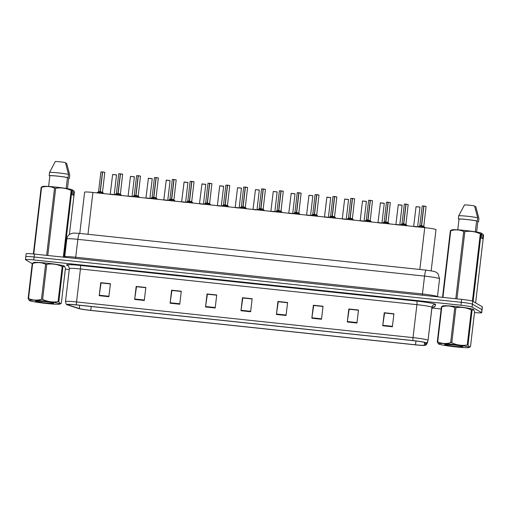 <?xml version="1.0" encoding="UTF-8"?>
<svg xmlns="http://www.w3.org/2000/svg" width="509" height="509" viewBox="0 0 509 509"><rect width="100%" height="100%" fill="white"/><g stroke="black" fill="none" stroke-linecap="round" stroke-linejoin="round"><path stroke-width="0.76" d="M79.773 233.415L84.615 192.16A9.843 0.687 6.7 0 1 92.912 192.453L424.741 227.638A9.843 0.687 6.7 0 1 436.003 229.642A9.843 0.687 6.7 0 1 436.003 229.654L431.168 270.807L436.003 229.642M64.567 266.417A15.754 1.101 -173.3 0 0 64.643 266.322A15.754 1.101 -173.3 0 0 64.465 266.124A15.754 1.101 -173.3 0 0 47.871 263.248A15.754 1.101 -173.3 0 0 33.352 262.644A15.754 1.101 -173.3 0 0 33.397 262.746A15.754 1.101 -173.3 0 1 33.352 262.644A15.754 1.101 -173.3 0 1 47.871 263.248A15.754 1.101 -173.3 0 1 64.465 266.124A15.754 1.101 -173.3 0 1 64.643 266.322A15.754 1.101 -173.3 0 1 64.567 266.417M473.726 309.803A15.754 1.101 -173.3 0 0 473.809 309.707A15.754 1.101 -173.3 0 0 473.631 309.51A15.754 1.101 -173.3 0 0 457.037 306.634A15.754 1.101 -173.3 0 0 442.518 306.03A15.754 1.101 -173.3 0 0 442.563 306.132A15.754 1.101 -173.3 0 1 442.518 306.03A15.754 1.101 -173.3 0 1 457.037 306.634A15.754 1.101 -173.3 0 1 473.631 309.51A15.754 1.101 -173.3 0 1 473.809 309.707A15.754 1.101 -173.3 0 1 473.726 309.803M67.894 304.789A10.504 0.732 6.7 0 1 67.773 304.656A10.504 0.732 6.7 0 1 76.624 304.967L413.104 340.648A10.504 0.732 6.7 0 1 425.117 342.786L424.36 345.121A10.504 0.732 6.7 0 1 415.509 344.803L90.755 310.363A10.504 0.732 6.7 0 1 79.296 308.53L68.327 304.961A10.504 0.732 6.7 0 1 67.894 304.789M66.895 304.681A11.522 0.802 -173.3 0 0 67.366 304.872L78.335 308.441A11.522 0.802 -173.3 0 0 90.907 310.452L415.668 344.892A11.522 0.802 -173.3 0 0 425.282 345.318A11.522 0.802 -173.3 0 0 425.365 345.242L426.122 342.913A11.522 0.802 -173.3 0 0 412.952 340.559L76.465 304.878A11.522 0.802 -173.3 0 0 66.832 304.643A11.522 0.802 -173.3 0 0 66.895 304.681M474.496 312.532A9.843 0.687 -173.3 0 0 481.711 312.717L482.055 309.79A9.843 0.687 -173.3 0 0 481.94 309.669L472.441 304.185A9.843 0.687 -173.3 0 0 461.294 302.301L34.09 257A9.843 0.687 -173.3 0 0 25.794 256.708A9.843 0.687 -173.3 0 0 25.908 256.835M392.388 326.772L393.915 313.767L384.25 312.742L382.723 325.747L392.388 326.772M393.89 313.996L384.588 313.003L382.781 325.302A2.628 0.42 96.1 0 0 382.723 325.747M384.645 313.01L384.25 312.742M356.949 323.018L358.476 310.013L348.811 308.982L347.284 321.993L356.949 323.018M358.451 310.236L349.149 309.249L347.342 321.542A2.628 0.42 96.1 0 0 347.284 321.993M349.206 309.256L348.811 308.982M321.51 319.258L323.037 306.253L313.372 305.228L311.845 318.233L321.51 319.258M323.011 306.475L313.703 305.489L311.902 317.788A2.628 0.42 96.1 0 0 311.845 318.233M313.767 305.495L313.372 305.228M286.071 315.497L287.598 302.492L277.933 301.468L276.406 314.473L286.071 315.497M287.572 302.721L278.264 301.735L276.463 314.028A2.628 0.42 96.1 0 0 276.406 314.473M278.328 301.742L277.933 301.468M108.875 296.709L110.402 283.704L100.737 282.68L99.21 295.684L108.875 296.709M110.377 283.933L101.068 282.947L99.268 295.239A2.628 0.42 96.1 0 0 99.21 295.684M101.126 282.947L100.737 282.68M144.314 300.469L145.841 287.464L136.177 286.44L134.65 299.445L144.314 300.469M145.816 287.687L136.507 286.701L134.707 298.999A2.628 0.42 96.1 0 0 134.65 299.445M136.565 286.707L136.177 286.44M179.753 304.229L181.28 291.218L171.616 290.194L170.089 303.205L179.753 304.229M181.255 291.447L171.947 290.461L170.146 302.753A2.628 0.42 96.1 0 0 170.089 303.205M172.004 290.467L171.616 290.194M215.192 307.983L216.719 294.978L207.055 293.954L205.528 306.959L215.192 307.983M216.694 295.201L207.386 294.215L205.585 306.513A2.628 0.42 96.1 0 0 205.528 306.959M207.443 294.221L207.055 293.954M250.632 311.743L252.159 298.738L242.494 297.714L240.967 310.719L250.632 311.743M252.133 298.961L242.825 297.975L241.024 310.267A2.628 0.42 96.1 0 0 240.967 310.719M242.882 297.981L242.494 297.714M481.711 312.717A9.843 0.687 -173.3 0 0 481.597 312.596L472.097 307.112A9.843 0.687 -173.3 0 0 460.95 305.228L33.747 259.927A9.843 0.687 -173.3 0 0 25.45 259.635A9.843 0.687 -173.3 0 0 25.565 259.762L32.22 263.605M65.33 269.153L69.249 269.573M431.855 308.021L441.15 309.001M313.767 305.457L323.018 306.437M349.206 309.211L358.457 310.197M384.645 312.971L393.896 313.951M207.449 294.183L216.7 295.163M172.01 290.423L181.261 291.402M136.571 286.669L145.822 287.649M101.132 282.909L110.377 283.888M278.328 301.697L287.579 302.677M242.888 297.943L252.14 298.923M34.434 254.074A9.843 0.687 -173.3 0 0 26.137 253.781L25.794 256.708A9.843 0.687 -173.3 0 1 34.09 257L461.294 302.301A9.843 0.687 -173.3 0 1 472.441 304.185L481.94 309.669A9.843 0.687 -173.3 0 1 482.055 309.79L482.398 306.863A9.843 0.687 -173.3 0 0 482.284 306.742L472.785 301.258A9.843 0.687 -173.3 0 0 461.638 299.375L34.434 254.074L33.747 259.927M97.327 192.917L100.133 191.772L99.999 192.905L100.254 192.243M104.771 172.405L102.627 171.997L100.305 191.766L102.57 193.477M100.979 171.896L102.481 171.915L100.139 191.747L98.561 191.696L100.133 191.772M102.627 171.997L104.72 172.29M100.305 191.766L102.474 192.16L100.305 191.766C102.735 192.116 102.907 192.23 100.814 192.097M99.904 191.848L98.568 191.696L100.337 191.499M100.305 191.791L100.171 192.924L100.947 193.305M99.999 192.905L99.109 193.108M112.464 194.654C110.039 194.304 109.868 194.19 111.955 194.323L114.201 194.705L111.955 194.323C114.43 194.673 114.652 194.794 112.635 194.673M115.18 194.813L117.986 193.662L117.853 194.801L118.101 194.139M118.832 173.785L120.48 173.881L118.152 193.681L120.423 195.367M120.309 173.868L118.737 173.817L120.328 173.811L117.986 193.636L116.415 193.585L117.986 193.662M122.618 174.301L120.48 173.887L122.567 174.18M118.158 193.655L120.321 194.05L118.158 193.655C120.588 194.012 120.754 194.12 118.667 193.993M117.757 193.738L116.415 193.592L118.19 193.388M118.152 193.681L118.018 194.82L118.794 195.195M117.853 194.801L116.962 194.998M133.027 196.703L135.833 195.558L135.699 196.69L135.948 196.029M138.181 175.7L136.584 175.713L138.327 175.77L135.998 195.577L138.27 197.263M138.155 175.764L135.833 195.532L134.261 195.481L135.833 195.558M140.465 176.19L138.327 175.777L140.414 176.076M136.005 195.551L138.174 195.946L136.005 195.551C138.435 195.901 138.607 196.016 136.514 195.882M135.604 195.634L134.261 195.481L136.037 195.284M135.998 195.577L135.871 196.709L136.641 197.085M135.699 196.69L134.809 196.894M150.874 198.599L153.68 197.447L153.546 198.586L153.794 197.925M154.526 177.571L156.174 177.666L153.852 197.467L156.117 199.153M156.008 177.654L154.431 177.603L156.028 177.596L153.686 197.422L152.108 197.371L153.68 197.447M158.318 178.08L156.174 177.673L158.267 177.965M153.852 197.441L156.021 197.836L153.852 197.441C156.282 197.797 156.454 197.906 154.361 197.772M153.451 197.524L152.108 197.377L153.883 197.174M153.852 197.467L153.718 198.599L154.488 198.981M153.546 198.586L152.655 198.784M168.721 200.489L171.533 199.343L171.399 200.476L171.648 199.814M172.373 179.461L174.027 179.556L171.698 199.363L173.963 201.042M173.855 179.55L172.284 179.499L173.874 179.486L171.533 199.318L169.961 199.267L171.533 199.343M174.04 179.505L176.114 179.862M171.705 199.331L173.868 199.725L171.705 199.337C174.135 199.687 174.301 199.802 172.214 199.668M171.298 199.42L169.961 199.267L171.73 199.07M171.698 199.363L171.565 200.495L172.341 200.87M171.399 200.476L170.509 200.68M130.317 196.55C127.886 196.194 127.714 196.086 129.808 196.213L132.047 196.601L129.808 196.213C132.276 196.569 132.505 196.684 130.482 196.569M148.164 198.44C145.733 198.09 145.561 197.976 147.655 198.109L149.9 198.491L147.655 198.109C150.123 198.459 150.352 198.58 148.329 198.459M166.01 200.336C163.58 199.98 163.414 199.872 165.501 199.999L167.747 200.387L165.501 199.999C167.976 200.355 168.199 200.47 166.182 200.355M46.892 303.542A15.423 1.075 -173.3 0 0 59.757 304.115A15.423 1.075 -173.3 0 0 42.241 300.857A15.423 1.075 -173.3 0 0 29.344 300.545A15.423 1.075 -173.3 0 0 46.892 303.542M62.931 266.697L58.809 301.786L60.654 303.739L61.328 303.243L65.445 268.154L64.42 266.29L62.931 266.697A17.72 1.234 -173.3 0 0 62.206 266.551C57.256 264.235 52.103 263.49 46.745 264.317A17.72 1.234 -173.3 0 0 46.173 264.254A17.72 1.234 -173.3 0 0 45.606 264.196C41.49 262.364 37.176 262.103 32.659 263.42A17.72 1.234 -173.3 0 0 32.239 263.446L33.81 262.568A15.423 1.075 -173.3 0 1 46.675 263.14A15.423 1.075 -173.3 0 1 64.223 266.143L64.42 266.29M58.809 301.786A17.72 1.234 -173.3 0 0 58.083 301.64L62.206 266.551M46.745 264.317L42.622 299.407C47.572 301.722 52.726 302.467 58.083 301.64M42.622 299.407A17.72 1.234 -173.3 0 0 42.05 299.343A17.72 1.234 -173.3 0 0 41.483 299.286L45.606 264.196M45.95 303.001A9.168 0.643 -173.3 0 0 53.655 303.224A9.168 0.643 -173.3 0 0 45.104 301.621L35.439 300.902L35.598 301.264A9.168 0.643 -173.3 0 0 45.95 303.001M35.439 300.902L35.598 301.264M32.659 263.42L28.536 298.509A17.72 1.234 -173.3 0 0 28.122 298.535L32.239 263.446M28.536 298.509C32.652 300.342 36.966 300.596 41.483 299.286M29.344 300.545L28.122 298.535M456.058 346.928A15.423 1.075 -173.3 0 0 468.923 347.501A15.423 1.075 -173.3 0 0 451.407 344.243A15.423 1.075 -173.3 0 0 438.51 343.931A15.423 1.075 -173.3 0 0 456.058 346.928M472.091 310.083L467.975 345.172L469.813 347.125L470.488 346.629L474.611 311.54L473.586 309.676L472.091 310.083A17.72 1.234 -173.3 0 0 471.372 309.936C466.422 307.621 461.269 306.876 455.911 307.703A17.72 1.234 -173.3 0 0 455.339 307.64A17.72 1.234 -173.3 0 0 454.766 307.582C450.656 305.75 446.342 305.489 441.825 306.8A17.72 1.234 -173.3 0 0 441.405 306.832L442.97 305.954A15.423 1.075 -173.3 0 1 455.841 306.526A15.423 1.075 -173.3 0 1 473.383 309.529L473.586 309.676M467.975 345.172A17.72 1.234 -173.3 0 0 467.249 345.026L471.372 309.936M455.911 307.703L451.788 342.792C456.732 345.108 461.892 345.853 467.249 345.026M451.788 342.792A17.72 1.234 -173.3 0 0 451.216 342.729A17.72 1.234 -173.3 0 0 450.65 342.672L454.766 307.582M455.116 346.387A9.168 0.643 -173.3 0 0 462.821 346.61A9.168 0.643 -173.3 0 0 454.27 345.007L444.599 344.288L444.764 344.65A9.168 0.643 -173.3 0 0 455.116 346.387M444.599 344.288L444.764 344.65M441.825 306.8L437.702 341.889A17.72 1.234 -173.3 0 0 437.282 341.921L441.405 306.832M437.702 341.889C441.812 343.728 446.132 343.982 450.65 342.672M438.51 343.931L437.282 341.921M72.596 190.245L73.85 190.805L73.328 195.259L72.087 194.546L72.615 190.092L71.864 190.614A17.72 1.234 -173.3 0 0 71.145 190.468C66.195 188.152 61.042 187.407 55.685 188.235A17.72 1.234 -173.3 0 0 54.539 188.114C50.429 186.281 46.115 186.02 41.598 187.331A17.72 1.234 -173.3 0 0 41.178 187.357L41.923 186.835M72.615 190.092L71.915 189.59A15.423 1.075 -173.3 0 0 55.71 187.07A15.423 1.075 -173.3 0 0 42.743 186.485A15.423 1.075 -173.3 0 0 42.724 186.498M66.164 188.451L67.442 177.596A9.843 0.687 -173.3 0 0 57.791 176.165A9.843 0.687 -173.3 0 0 49.869 175.732L48.61 186.447M67.442 177.596L68.149 177.666A10.504 0.732 -173.3 0 0 57.689 176.108A10.504 0.732 -173.3 0 0 49.163 175.656L49.869 175.732M68.149 177.666L68.53 174.415A10.504 0.732 -173.3 0 0 58.071 172.856A10.504 0.732 -173.3 0 0 49.545 172.405L49.163 175.656M68.53 174.415L65.406 162.562A6.566 0.458 -173.3 0 0 55.341 161.499L49.545 172.405M55.685 188.235L47.782 255.493M46.643 255.372L54.539 188.114M63.313 257.14L71.145 190.468M71.864 190.614L64.045 257.217M69.402 234.464L74.384 192.065L73.85 190.805M33.352 253.966L41.178 187.357M41.598 187.331L33.766 254.004M68.664 178.436A10.504 0.732 -173.3 0 0 69.383 178.385L68.677 178.309L67.462 188.667M65.585 163.166L66.641 163.281L69.765 175.134L69.383 178.385M481.762 233.631L483.016 234.191L482.487 238.645L481.253 237.932L481.775 233.472L481.03 234A17.72 1.234 -173.3 0 0 480.311 233.854C475.361 231.538 470.208 230.793 464.844 231.62A17.72 1.234 -173.3 0 0 463.705 231.5C459.595 229.667 455.281 229.406 450.764 230.717A17.72 1.234 -173.3 0 0 450.344 230.742L451.089 230.221M481.775 233.472L481.081 232.976A15.423 1.075 -173.3 0 0 464.876 230.45A15.423 1.075 -173.3 0 0 451.909 229.871A15.423 1.075 -173.3 0 0 451.884 229.877L451.019 230.246M475.33 231.83L476.609 220.982A9.843 0.687 -173.3 0 0 466.957 219.551A9.843 0.687 -173.3 0 0 459.035 219.118L457.776 229.833M476.609 220.982L477.308 221.052A10.504 0.732 -173.3 0 0 466.855 219.494A10.504 0.732 -173.3 0 0 458.329 219.042L459.035 219.118M477.308 221.052L477.69 217.801A10.504 0.732 -173.3 0 0 467.237 216.242A10.504 0.732 -173.3 0 0 458.711 215.791L458.329 219.042M477.69 217.801L474.566 205.948A6.566 0.458 -173.3 0 0 464.507 204.885L458.711 215.791M464.844 231.62L456.948 298.878M455.803 298.758L463.705 231.5M472.409 301.099L480.311 233.854M481.03 234L473.109 301.443M475.629 302.893L483.55 235.451L483.016 234.191M442.518 297.345L450.344 230.742M450.764 230.717L442.932 297.39M477.83 221.822A10.504 0.732 -173.3 0 0 478.549 221.771L477.843 221.695L476.628 232.047M474.751 206.552L475.807 206.66L478.931 218.514L478.549 221.771M186.574 202.385L189.38 201.233L189.246 202.372L189.494 201.71M190.226 181.357L191.874 181.452L189.545 201.252L191.817 202.938M191.702 181.439L190.131 181.389L191.721 181.382L189.38 201.208L187.808 201.157L189.38 201.233M194.012 181.866L191.874 181.458L193.961 181.751M189.552 201.227L191.721 201.621L189.552 201.227C191.982 201.583 192.148 201.691 190.061 201.558M189.151 201.309L187.808 201.163L189.583 200.96M189.545 201.252L189.412 202.385L190.188 202.767M189.246 202.372L188.355 202.569M204.421 204.274L207.227 203.129L207.093 204.262L207.341 203.6M208.073 183.246L209.721 183.342L207.398 203.148L209.663 204.828M209.555 183.329L207.977 183.285L209.574 183.272L207.233 203.104L205.655 203.053L207.227 203.129M211.859 183.762L209.721 183.348L211.808 183.647M207.398 203.116L209.568 203.511L207.398 203.123C209.829 203.473 210.001 203.587 207.907 203.454M206.998 203.206L205.655 203.053L207.43 202.856M207.398 203.148L207.265 204.281L208.035 204.656M207.093 204.262L206.202 204.465M222.268 206.164L225.073 205.019L224.94 206.151L225.194 205.49M229.712 185.651L227.568 185.244L225.245 205.012L227.51 206.724M225.92 185.142L227.421 185.168L225.08 204.993L223.502 204.942L225.073 205.019M227.568 185.244L229.661 185.537M225.245 205.012L227.415 205.407L225.245 205.012C227.676 205.369 227.847 205.477 225.754 205.343M224.844 205.095L223.508 204.942L225.277 204.745M225.245 205.038L225.112 206.17L225.888 206.552M224.94 206.151L224.049 206.355M183.864 202.226C181.433 201.869 181.261 201.761 183.355 201.895L185.594 202.277L183.355 201.895C185.823 202.245 186.046 202.359 184.029 202.245M201.71 204.122C199.28 203.765 199.108 203.651 201.201 203.785L203.441 204.173L201.201 203.785C203.67 204.134 203.899 204.255 201.876 204.134M217.388 205.623L219.048 205.681C221.523 206.03 221.746 206.145 219.729 206.03M217.324 205.731L219.048 205.681C216.961 205.547 217.127 205.655 219.557 206.011M240.114 208.06L242.927 206.915L242.793 208.047L243.041 207.386M243.773 187.032L245.421 187.127L243.092 206.928L245.363 208.614M245.249 187.115L243.677 187.07L245.268 187.058L242.927 206.883L241.355 206.839L242.927 206.915M247.559 187.547L245.421 187.134L247.508 187.433M243.098 206.902L245.262 207.297L243.098 206.908C245.529 207.258 245.694 207.367 243.607 207.239M242.698 206.991L241.355 206.839L243.13 206.641M243.092 206.928L242.958 208.066L243.735 208.442M242.793 208.047L241.902 208.251M257.968 209.95L260.773 208.805L260.64 209.937L260.888 209.275M261.62 188.928L263.268 189.024L260.939 208.824L263.21 210.51M263.096 189.011L261.524 188.96L263.115 188.947L260.773 208.779L259.202 208.728L260.773 208.805M265.405 189.437L263.268 189.03L265.354 189.323M260.945 208.798L263.115 209.186L260.945 208.798C263.376 209.148 263.547 209.263 261.454 209.129M260.544 208.881L259.202 208.728L260.977 208.531M260.939 208.824L260.812 209.956L261.581 210.338M260.64 209.937L259.749 210.141M275.814 211.846L278.62 210.701L278.487 211.833L278.735 211.171M279.466 190.818L281.114 190.913L278.792 210.713L281.057 212.399M280.949 190.9L279.371 190.85L280.968 190.843L278.627 210.669L277.049 210.624L278.62 210.701M283.258 191.333L281.114 190.92L283.201 191.212M278.792 210.688L280.962 211.082L278.792 210.694C281.222 211.044 281.394 211.152 279.301 211.025M278.391 210.777L277.049 210.624L278.824 210.421M278.792 210.713L278.658 211.852L279.428 212.228M278.487 211.833L277.596 212.037M293.661 213.735L296.473 212.59L296.34 213.723L296.588 213.061M297.313 192.714L298.968 192.809L296.639 212.609L298.904 214.295M298.796 192.796L297.218 192.746L298.815 192.733L296.473 212.565L294.896 212.514L296.473 212.59M301.105 193.223L298.968 192.816L301.054 193.108M296.645 212.584L298.808 212.978L296.645 212.584C299.069 212.934 299.241 213.048 297.154 212.915M296.238 212.667L294.902 212.514L296.671 212.317M296.639 212.609L296.505 213.742L297.281 214.124M296.34 213.723L295.449 213.926M311.514 215.631L314.32 214.48L314.187 215.619L314.435 214.957M315.166 194.603L316.814 194.699L314.486 214.499L316.757 216.185M316.643 194.686L315.071 194.635L316.662 194.629L314.32 214.454L312.749 214.404L314.32 214.48M318.952 195.119L316.814 194.705L318.901 194.998M314.492 214.474L316.662 214.868L314.492 214.474C316.922 214.83 317.088 214.938 315.001 214.811M314.091 214.556L312.749 214.41L314.524 214.206M314.486 214.499L314.352 215.638L315.128 216.013M314.187 215.619L313.296 215.816M237.404 207.907C234.973 207.551 234.808 207.437 236.895 207.57L239.141 207.958L236.895 207.57C239.37 207.92 239.593 208.041 237.576 207.92M255.257 209.797C252.827 209.441 252.655 209.333 254.748 209.466L256.988 209.848L254.748 209.466C257.217 209.816 257.446 209.931 255.423 209.816M253.024 209.517L255.435 189.66M273.104 211.687C270.673 211.337 270.502 211.222 272.595 211.356L274.835 211.744L272.595 211.356C275.064 211.706 275.293 211.827 273.269 211.706M288.788 213.195L292.688 213.634L290.442 213.246C292.917 213.602 293.139 213.716 291.123 213.602M288.718 213.296L290.442 213.246C288.355 213.118 288.52 213.226 290.951 213.583M308.804 215.472C306.373 215.122 306.202 215.008 308.295 215.142L310.535 215.523L308.295 215.142C310.764 215.492 310.986 215.612 308.969 215.492M329.361 217.521L332.167 216.376L332.033 217.508L332.282 216.847M333.013 196.499L334.661 196.589L332.339 216.395L334.604 218.081M334.496 196.582L332.918 196.531L334.515 196.519L332.173 216.35L330.596 216.3L332.167 216.376M336.799 197.008L334.661 196.595L336.748 196.894M332.339 216.37L334.508 216.764L332.339 216.37C334.769 216.719 334.941 216.834 332.848 216.7M331.938 216.452L330.596 216.3L332.371 216.102M332.339 216.395L332.205 217.528L332.975 217.903M332.033 217.508L331.143 217.712M347.208 219.417L350.014 218.266L349.88 219.404L350.128 218.743M350.86 198.389L352.508 198.485L350.186 218.285L352.451 219.971M352.343 198.472L350.765 198.421L352.362 198.415L350.02 218.24L348.442 218.189L350.014 218.266M354.652 198.898L352.527 198.427M350.186 218.259L352.355 218.654L350.186 218.259C352.616 218.615 352.788 218.724 350.695 218.59M349.785 218.342L348.442 218.196L350.217 217.992M350.186 218.285L350.052 219.417L350.828 219.799M349.88 219.404L348.989 219.602M365.055 221.307L367.867 220.162L367.733 221.294L367.982 220.632M368.713 200.279L370.361 200.374L368.032 220.181L370.298 221.867M370.189 200.368L368.618 200.317L370.208 200.304L367.867 220.136L366.295 220.085L367.867 220.162M372.499 200.794L370.374 200.323M368.039 220.149L370.202 220.543L368.039 220.155C370.469 220.505 370.635 220.62 368.548 220.486M367.632 220.238L366.295 220.085L368.071 219.888M368.032 220.181L367.899 221.313L368.675 221.689M367.733 221.294L366.843 221.498M382.908 223.203L385.714 222.051L385.58 223.19L385.828 222.528M386.56 202.175L388.208 202.27L385.879 222.07L388.151 223.756M388.036 202.258L386.465 202.207L388.055 202.2L385.714 222.026L384.142 221.975L385.714 222.051M390.346 202.684L388.221 202.213M385.886 222.045L388.055 222.439L385.886 222.045C388.316 222.401 388.488 222.509 386.395 222.376M385.485 222.128L384.142 221.981L385.917 221.778M385.879 222.07L385.746 223.203L386.522 223.585M385.58 223.19L384.689 223.387M400.755 225.093L403.561 223.947L403.427 225.08L403.675 224.418M404.407 204.064L406.055 204.16L403.732 223.966L405.997 225.646M405.889 204.147L404.311 204.103L405.908 204.09L403.567 223.922L401.989 223.871L403.561 223.947M408.199 204.58L406.067 204.109M403.732 223.935L405.902 224.329L403.732 223.941C406.163 224.291 406.335 224.405 404.241 224.272M403.332 224.024L401.989 223.871L403.764 223.674M403.732 223.966L403.599 225.099L404.369 225.474M403.427 225.08L402.536 225.283M418.602 226.982L421.407 225.837L421.28 226.969L421.528 226.308M422.254 205.96L423.908 206.056L421.579 225.856L423.844 227.542M423.736 206.043L422.158 205.992L423.755 205.986L421.414 225.811L419.836 225.761L421.407 225.837M426.046 206.469L423.902 206.062L425.995 206.355M421.579 225.831L423.749 226.225L421.579 225.831C424.01 226.187 424.182 226.295 422.088 226.161M421.178 225.913L419.842 225.761L421.611 225.563M421.579 225.856L421.446 226.989L422.222 227.37M421.28 226.969L420.389 227.173M324.481 216.98L328.381 217.419L326.142 217.031C328.61 217.388 328.839 217.502 326.816 217.388M324.418 217.082L326.142 217.031C324.048 216.904 324.22 217.012 326.651 217.368M344.498 219.258C342.067 218.908 341.895 218.794 343.989 218.927L346.235 219.309L348.563 199.56L344.676 199.121M346.228 219.309L343.989 218.927C346.457 219.277 346.686 219.398 344.669 219.277M360.181 220.766L364.081 221.205L366.41 201.449L362.523 201.017M360.111 220.868L361.835 220.817C364.31 221.173 364.533 221.288 362.516 221.173M362.344 221.154C359.914 220.798 359.748 220.69 361.835 220.817L364.075 221.205M380.198 223.044C377.767 222.688 377.595 222.579 379.689 222.713L381.928 223.095L379.689 222.713C382.157 223.063 382.386 223.177 380.363 223.063M395.875 224.552L399.775 224.991L397.535 224.603C400.004 224.953 400.233 225.073 398.21 224.953M395.811 224.654L397.535 224.603C395.442 224.469 395.614 224.584 398.044 224.94M415.891 226.829C413.461 226.473 413.295 226.365 415.382 226.499L417.628 226.88L415.382 226.499C417.857 226.849 418.08 226.963 416.063 226.849M87.993 234.286L92.912 192.453M419.83 269.477L424.741 227.638M68.111 265.679L67.353 265.431A16.409 1.145 6.7 0 1 80.314 265.437L416.795 301.112A3.283 0.522 -83.9 0 1 416.909 304.649L80.428 268.975A13.126 0.916 -173.3 0 0 69.37 268.587C68.734 266.188 68.212 265.157 67.805 265.494L67.99 265.558M416.795 301.112A16.409 1.145 6.7 0 1 435.38 304.248A16.409 1.145 6.7 0 1 435.564 304.471L434.807 306.8A16.409 1.145 6.7 0 1 433.14 307.086M431.772 307.162A13.126 0.916 -173.3 0 0 416.909 304.649L413.034 337.62A13.126 0.916 6.7 0 1 428.05 340.298A13.126 0.916 6.7 0 1 428.05 340.311L431.925 307.341A13.126 0.916 -173.3 0 0 431.925 307.328A13.126 0.916 -173.3 0 0 431.772 307.162M425.365 345.242A3.283 3.277 18 0 0 427.153 343.263L427.91 340.935A3.283 3.277 18 0 0 428.05 340.311L432.058 306.711A3.283 3.277 -162 0 1 435.564 304.471M426.122 342.913A3.283 3.277 18 0 0 427.91 340.935L428.05 340.298M412.952 340.559A3.283 0.522 -83.9 0 1 413.034 337.62L76.554 301.945A3.283 0.522 96.1 0 0 76.465 304.878M66.832 304.643C66.539 304.993 66.094 303.962 65.496 301.551A13.126 0.916 6.7 0 1 76.554 301.945L80.428 268.975A3.283 0.522 -83.9 0 0 80.314 265.437M460.95 305.228L461.638 299.375M472.097 307.112L472.785 301.258M481.597 312.596L482.284 306.742M67.353 265.431A3.283 3.092 108 0 1 67.856 265.52M433.14 307.035L431.842 308.034A3.283 3.277 -162 0 1 434.807 306.8M431.925 307.315A3.283 3.277 -162 0 1 432.058 306.711M415.509 344.803L415.961 340.979M424.36 345.121L424.665 342.512M68.327 304.961L68.384 304.484M79.296 308.53L79.678 305.292M90.755 310.363L91.206 306.513M250.683 311.292L241.024 310.267M215.243 307.538L205.585 306.513M179.804 303.778L170.146 302.753M144.365 300.017L134.707 298.999M108.926 296.263L99.268 295.239M286.122 315.052L276.463 314.028M321.561 318.812L311.902 317.788M357 322.566L347.342 321.542M392.439 326.326L382.781 325.302M426.23 270.152L433.91 271.348L436.251 272.251L438.064 273.766L439.566 278.786L437.466 296.664L439.56 278.798A13.126 0.916 -173.3 0 0 439.566 278.786A13.126 0.916 -173.3 0 0 439.413 278.62A13.126 0.916 -173.3 0 0 424.551 276.107L77.883 239.351A13.126 0.916 -173.3 0 0 66.825 238.963C67.105 236.939 68.091 235.349 69.778 234.197L73.347 233.065L79.569 233.396L426.23 270.152A6.566 1.05 -83.9 0 0 424.551 276.107L422.445 293.992A13.126 0.916 6.7 0 1 437.314 296.499A13.126 0.916 6.7 0 1 437.466 296.664A13.126 0.916 6.7 0 1 437.46 296.677M75.548 258.438L77.883 239.351A6.566 1.05 -83.9 0 1 79.569 233.396M64.611 257.274L64.726 256.848A13.126 0.916 6.7 0 1 75.784 257.236L422.445 293.992L422.209 295.195M102.646 171.934L104.797 172.386L102.513 192.275L100.496 191.912M98.568 191.696L100.909 171.953M102.233 193.057L102.188 193.433M97.843 192.593L97.798 192.968M113.074 194.591L110.892 194.355M116.504 174.975L112.642 174.523M112.718 174.46L116.529 174.956L114.213 194.712M116.478 174.867L112.623 174.498L110.23 194.374M120.493 173.83L122.644 174.282L120.366 194.171L118.349 193.802M116.415 193.592L118.756 173.843M120.079 194.947L120.035 195.329M115.689 194.483L115.645 194.864M138.34 175.72L140.497 176.171L138.213 196.06L136.196 195.698M134.261 195.481L136.609 175.739M136.679 175.681L138.174 175.7M137.926 196.843L137.888 197.218M133.536 196.379L133.492 196.754M156.187 177.609L158.344 178.061L156.059 197.956L154.042 197.587M152.108 197.377L154.456 177.628M155.779 198.733L155.735 199.114M151.389 198.268L151.345 198.644M176.19 179.957L173.906 199.846L171.896 199.483M169.961 199.267L172.303 179.524M173.626 200.629L173.582 201.004M169.236 200.164L169.192 200.54M130.921 196.48L128.739 196.251M134.351 176.865L130.495 176.413M130.565 176.356L134.382 176.846L132.06 196.601M134.325 176.757L130.469 176.388L128.083 196.264M148.768 198.376L146.592 198.141M152.204 178.761L148.342 178.303M148.412 178.245L152.153 178.646M149.907 198.497L152.229 178.742L148.405 178.201L145.93 198.16M166.621 200.266L164.439 200.037M170.051 180.65L166.188 180.199M166.258 180.141L170 180.536M167.76 200.387L170.076 180.631L166.258 180.097L163.777 200.05M191.715 201.621L189.742 201.373M187.808 201.163L190.15 181.414M191.473 202.518L191.429 202.9M187.083 202.054L187.038 202.429M209.733 183.291L211.89 183.743L209.606 203.632L207.589 203.269M205.655 203.053L208.003 183.31M209.326 204.414L209.282 204.79M204.93 203.95L204.885 204.325M227.587 185.181L229.737 185.632L227.453 205.528L225.436 205.159M223.508 204.942L225.85 185.2M227.173 206.304L227.129 206.679M222.783 205.84L222.738 206.215M184.468 202.162L182.286 201.927M187.897 182.546L184.035 182.088M184.112 182.031L187.846 182.426M185.607 202.277L187.929 182.527L184.105 181.987L181.63 201.946M202.315 204.052L200.139 203.823M205.751 184.436L201.888 183.984M201.958 183.927L205.693 184.322M203.454 204.173L205.776 184.417L201.952 183.883L199.477 203.835M220.168 205.941L217.986 205.712M217.388 205.617L219.71 185.849L223.623 186.313L219.735 185.874M219.805 185.817L223.546 186.211M245.433 187.077L247.584 187.528L245.3 207.417L243.289 207.048M241.355 206.839L243.696 187.089M245.02 208.2L244.975 208.575M240.63 207.729L240.585 208.111M263.28 188.966L265.437 189.418L263.153 209.307L261.136 208.944M259.202 208.728L261.543 188.985M262.867 210.09L262.822 210.465M258.477 209.625L258.432 210.001M281.127 190.862L283.284 191.314L281 211.203L278.983 210.834M277.049 210.624L279.396 190.875M280.72 211.986L280.675 212.361M276.33 211.515L276.285 211.897M298.98 192.752L301.131 193.204L298.847 213.093L296.836 212.73M294.902 212.514L297.243 192.771M298.567 213.875L298.522 214.251M294.177 213.411L294.132 213.786M316.827 194.648L318.984 195.1L316.7 214.989L314.683 214.62M312.749 214.41L315.09 194.661M316.413 215.765L316.369 216.147M312.023 215.301L311.979 215.682M238.015 207.837L235.832 207.608M241.451 188.177L237.563 187.745L241.451 188.177M237.658 187.713L241.393 188.107M241.444 188.222L239.154 207.958M237.563 187.745L235.171 207.621M255.862 209.727L253.679 209.498M259.297 190.073L255.41 189.634L259.297 190.073M255.505 189.602L259.24 189.997M259.291 190.112L257 209.848M273.708 211.623L271.532 211.388M277.144 191.963L273.257 191.53L277.144 191.963M273.352 191.492L277.093 191.893M277.144 192.008L274.847 211.744M273.257 191.53L270.871 211.407M291.562 213.513L289.379 213.284M294.991 193.897L291.129 193.445M291.199 193.388L294.94 193.783M309.408 215.409L307.226 215.173M312.844 195.749L308.957 195.316L312.844 195.749M309.052 195.278L312.787 195.679M312.838 195.793L310.547 215.53M308.957 195.316L306.571 215.192M334.674 196.538L336.831 196.989L334.547 216.879L332.53 216.516M330.596 216.3L332.943 196.557M334.267 217.661L334.222 218.037M329.87 217.197L329.826 217.572M354.627 198.796L352.393 218.775L350.377 218.406M348.442 218.196L350.79 198.446M352.113 219.551L352.069 219.933M347.723 219.086L347.679 219.462M372.473 200.686L370.24 220.664L368.23 220.302M366.295 220.085L368.637 200.342M369.96 221.447L369.916 221.822M365.57 220.982L365.526 221.358M390.32 202.582L388.093 222.56L386.076 222.191M384.142 221.981L386.484 202.232M387.807 223.336L387.763 223.718M383.417 222.872L383.372 223.247M408.167 204.472L405.94 224.45L403.923 224.087M401.989 223.871L404.337 204.128M405.66 225.232L405.616 225.608M401.264 224.768L401.226 225.143M423.921 205.999L426.071 206.45L423.787 226.346L421.776 225.977M419.842 225.761L422.184 206.018M423.507 227.122L423.463 227.498M419.117 226.658L419.072 227.033M327.255 217.298L325.079 217.069M330.685 197.683L326.829 197.231M326.899 197.174L330.634 197.568M345.108 219.194L342.926 218.959M344.746 199.064L348.487 199.464M348.538 199.579L344.65 199.102L342.264 218.978M362.955 221.084L360.773 220.855M362.599 200.96L366.334 201.354M366.385 201.469L362.503 200.991L360.181 220.76M380.802 222.98L378.62 222.745M384.231 203.365L380.369 202.906M380.446 202.849L384.18 203.25M381.941 223.095L384.263 203.346L380.439 202.805L377.964 222.764M398.649 224.87L396.473 224.641M402.085 205.254L398.223 204.803M398.292 204.745L402.027 205.14M416.502 226.759L414.32 226.53M419.931 207.15L416.069 206.692M416.139 206.635L419.957 207.131L417.641 226.88M419.906 207.042L416.05 206.667L413.658 226.55M425.282 345.318L427.153 343.263M25.45 259.635L25.794 256.708M65.496 301.551L69.37 268.587M66.825 238.963L64.726 256.848M98.498 191.804L96.812 192.866M102.513 192.275L103.817 193.605M116.345 193.7L114.665 194.756M120.366 194.171L121.67 195.501M134.198 195.59L132.512 196.652M138.213 196.06L139.517 197.39M152.045 197.486L150.359 198.542M156.059 197.956L157.364 199.286M169.891 199.375L168.205 200.438M173.906 199.846L175.217 201.176M59.757 304.115L60.654 303.739M468.923 347.501L469.813 347.125M42.743 186.485L41.853 186.86M191.721 201.621L194.044 181.847L191.887 181.395M187.745 201.271L186.059 202.327M191.759 201.742L193.064 203.072M205.591 203.161L203.905 204.217M209.606 203.632L210.911 204.962M223.438 205.051L221.752 206.113M227.453 205.528L228.757 206.858M223.623 186.313L221.3 206.062M241.285 206.947L239.605 208.003M245.3 207.417L246.611 208.747M259.138 208.836L257.452 209.899M263.153 209.307L264.457 210.643M276.985 210.732L275.299 211.789M281 211.203L282.304 212.533M294.832 212.622L293.146 213.685M298.847 213.093L300.157 214.423M312.679 214.518L310.999 215.574M316.7 214.989L318.004 216.319M288.788 213.188L291.199 193.344L295.016 193.878L292.7 213.634M330.532 216.408L328.846 217.47M334.547 216.879L335.851 218.208M348.379 218.304L346.693 219.36M352.393 218.775L353.698 220.104M366.226 220.193L364.539 221.256M370.24 220.664L371.551 221.994M384.079 222.089L382.393 223.146M388.093 222.56L389.398 223.89M401.925 223.979L400.239 225.035M405.94 224.45L407.245 225.78M419.772 225.869L418.086 226.931M423.787 226.346L425.098 227.676M324.481 216.974L326.893 197.129L330.716 197.664L328.394 217.419M395.875 224.545L398.286 204.701L402.11 205.235L399.788 224.991"/></g></svg>

